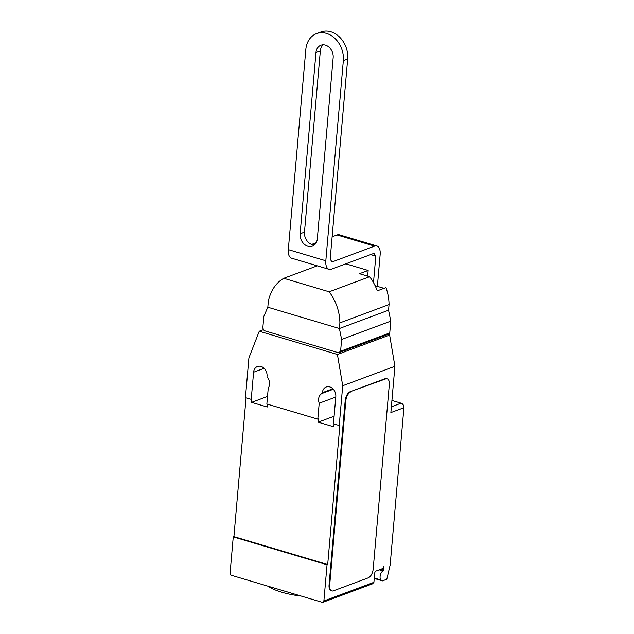 <?xml version="1.0" encoding="UTF-8"?>
<svg xmlns="http://www.w3.org/2000/svg" width="634" height="634" viewBox="0 0 634 634"><rect width="100%" height="100%" fill="white"/><g stroke="black" fill="none" stroke-linecap="round" stroke-linejoin="round"><path stroke-width="0.95" d="M323.229 44.816A10.509 8.345 -110.4 0 0 320.328 50.91L304.471 232.131A10.509 8.345 -110.4 0 0 314.416 244.954A10.509 8.345 69.6 0 1 304.471 232.131L320.328 50.91A10.509 8.345 69.6 0 1 323.229 44.816M315.978 52.527A10.509 8.345 69.6 0 1 320.907 45.236A10.509 8.345 69.6 0 1 329.569 47.693A10.509 8.345 69.6 0 1 333.167 57.646L317.317 238.859A10.509 8.345 69.6 0 1 312.388 246.151A10.509 8.345 69.6 0 1 303.726 243.702A10.509 8.345 69.6 0 1 300.12 233.748L315.978 52.527L320.328 50.91M343.335 60.666A22.927 18.22 69.6 0 0 335.473 38.959A22.927 18.22 69.6 0 0 316.572 33.602A22.927 18.22 69.6 0 0 305.818 49.507L288.312 249.622A11.467 5.975 106.6 0 0 291.569 258.181L329.078 269.339A11.467 5.975 -73.4 0 1 325.821 260.78L343.335 60.666L347.678 59.049L330.171 259.163L332.034 261.969L374.583 246.119A11.467 5.975 -73.4 0 1 376.897 245.984A11.467 5.975 -73.4 0 1 380.154 254.543L377.373 286.362M376.897 245.984L339.388 234.826A11.467 5.975 106.6 0 0 337.066 234.96L332.129 236.799M316.192 242.735L311.627 244.439M373.489 282.613L375.803 256.16L373.949 253.354L331.4 269.204A11.467 5.975 -73.4 0 1 329.078 269.339M370.581 254.606L375.803 256.16M347.678 59.049A22.927 18.22 -110.4 0 0 339.824 37.343A22.927 18.22 -110.4 0 0 320.923 31.977L316.572 33.602M375.09 285.68L384.022 288.335M339.887 322.88L339.396 328.515L341.623 339.444L340.593 351.236L338.604 352.789L264.18 330.647L262.809 328.103L263.839 316.303L267.817 307.221L268.309 301.586A42.724 33.943 69.6 0 1 283.794 278.302L329.165 291.798A42.724 33.943 69.6 0 1 339.887 322.88L389.046 304.566A42.724 33.943 -110.4 0 0 385.963 287.614L377.262 290.855A42.724 33.943 -110.4 0 0 369.622 276.733L359.454 273.706L368.156 270.464L367.657 276.147M329.165 291.798L369.622 276.733M338.604 352.789L387.762 334.475L389.752 332.921L390.782 321.129L388.555 310.208L389.046 304.566M340.593 351.236L389.752 332.921M341.623 339.444L390.782 321.129M267.817 307.221L339.396 328.515L388.555 310.208M368.156 270.464L345.831 263.823M283.794 278.302L317.277 265.828M301.396 596.126A43.952 13.71 -175 0 1 267.92 586.173M387.762 334.475L389.625 335.029L394.911 366.293L390.861 412.591L403.913 407.733L390.156 564.957L386.795 579.27L382.445 580.887L381.153 580.062A4.969 2.591 -73.4 0 1 380.091 576.52A4.969 2.591 -73.4 0 1 382.952 570.941A0.761 0.396 106.6 0 0 383.396 570.085L383.713 566.424A1.91 0.999 -73.4 0 1 382.468 568.635L375.946 571.068A1.91 0.999 106.6 0 0 374.694 573.279L373.901 582.321L323.879 600.953A1.91 1.522 69.6 0 1 322.151 602.3L231.497 575.331A1.91 1.522 69.6 0 1 230.087 573.057L233.257 536.887L233.906 536.649L246.055 397.811M403.913 407.733A3.82 3.035 -110.4 0 0 401.1 403.184L391.923 400.45M382.445 580.887L374.242 578.454M322.983 602.284L372.483 583.843L373.901 582.321M331.851 590.92L331.225 590.737A7.64 3.986 -73.4 0 1 329.054 585.031L345.197 400.553L345.823 400.743L329.68 585.214A7.64 3.986 -73.4 0 0 331.851 590.92A7.64 3.986 -73.4 0 0 333.397 590.833L368.203 577.867A7.64 3.986 -73.4 0 0 373.188 569.015L389.324 384.537A7.64 3.986 -73.4 0 0 387.152 378.831L386.526 378.649A7.64 3.986 -73.4 0 0 384.981 378.736L385.607 378.926A7.64 3.986 -73.4 0 1 387.152 378.831M385.607 378.926L350.182 391.701L384.981 378.736M345.823 400.743A7.64 3.986 -73.4 0 1 350.808 391.883M334.102 416.237L318.181 422.165L318.466 418.916L317.808 419.153L319.203 403.224L335.782 397.05M334.055 423.988L333.809 426.817L318.181 422.165M267.469 404.183L267.223 407.012L251.587 402.36L251.872 399.103L251.222 399.349L253.592 372.221A8.218 6.53 69.6 0 1 257.452 366.523A8.218 6.53 69.6 0 1 264.219 368.441A8.218 6.53 69.6 0 1 267.041 376.216L266.977 376.881A8.218 6.53 69.6 0 1 268.245 388.063L266.851 404.001L317.808 419.153M233.906 536.649L327.691 564.545L327.041 564.783L323.879 600.953M394.911 366.293L342.709 385.734L339.222 425.525L339.879 425.279L327.691 564.545M319.203 403.224A8.218 6.53 69.6 0 1 322.318 393.342L322.373 392.676A8.218 6.53 69.6 0 1 326.225 386.978A8.218 6.53 69.6 0 1 333.001 388.896A8.218 6.53 69.6 0 1 335.814 396.678L333.444 423.805L339.222 425.525M333.326 389.244L322.318 393.342M345.197 400.553A7.64 3.986 -73.4 0 1 350.182 391.701M251.222 399.349L245.437 397.629L248.916 357.838L259.266 331.225L337.423 354.477L342.709 385.734M267.516 396.432L251.587 402.36M327.041 564.783L233.257 536.887M389.625 335.029L337.423 354.477M263.617 329.609L259.266 331.225M304.471 232.131L300.12 233.748M288.312 249.622L325.821 260.78M337.066 234.96L374.583 246.119M374.282 578.018L381.153 580.062M379.235 569.839L382.952 570.941M383.396 570.085L380.709 569.292M329.68 585.214L329.054 585.031M391.368 406.806L401.1 403.184M332.866 388.769L322.373 392.676M264.093 368.314L253.592 372.221"/></g></svg>
